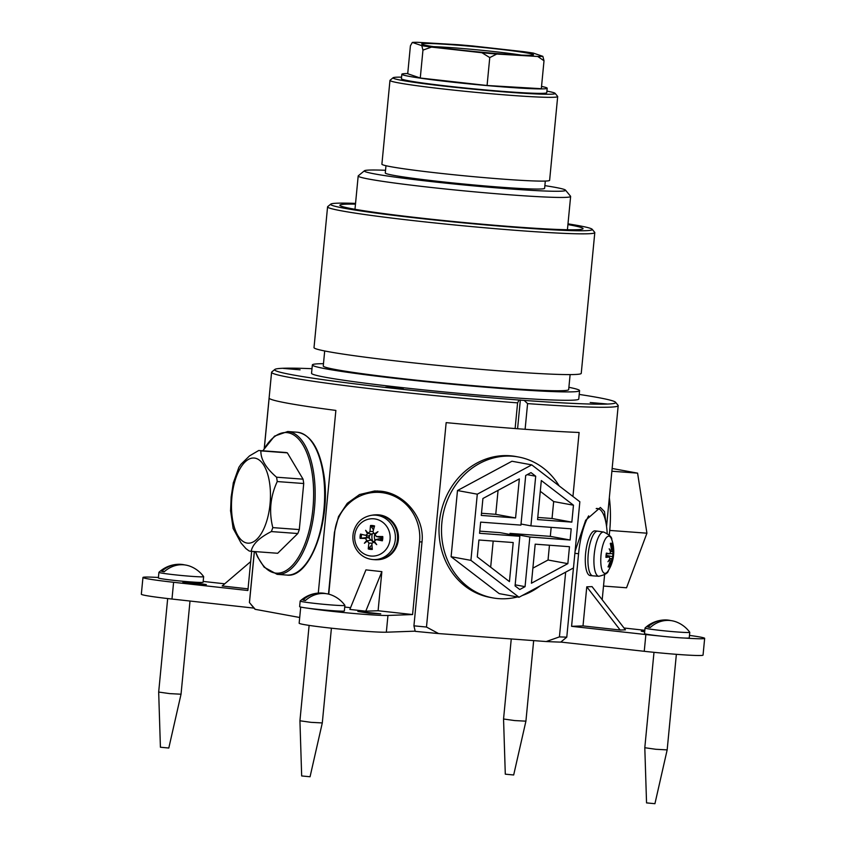<?xml version="1.0" encoding="UTF-8"?>
<svg xmlns="http://www.w3.org/2000/svg" width="846" height="846" viewBox="0 0 846 846"><rect width="100%" height="100%" fill="white"/><g stroke="black" fill="none" stroke-linecap="round" stroke-linejoin="round"><path stroke-width="1.27" d="M519.074 400.031L524.192 400.401L527.587 403.605L525.112 429.292L515.119 428.552L517.593 402.865L519.074 400.031A171.304 7.455 -174.5 0 1 274.844 369.448A171.304 7.455 -174.5 0 1 311.984 368.697M579.214 394.426A171.304 7.455 -174.5 0 1 615.539 402.252A171.304 7.455 -174.5 0 1 524.192 400.401M590.222 402.516L606.931 403.965L590.222 402.516M300.097 369.829L283.378 368.412L300.097 369.829M323.479 363.685A134.228 5.837 5.5 0 0 312.354 364.933L311.54 373.308A134.228 5.837 5.5 0 0 444.594 391.984A134.228 5.837 5.5 0 0 578.77 399.037L579.573 390.662A134.228 5.837 5.5 0 0 568.893 387.309M390.471 387.288L385.607 387.182L394.395 388.399L403.256 388.885L390.471 387.288M520.353 399.978L517.615 428.467M565.657 572.16L559.428 636.89L546.23 641.543L438.598 633.569L426.479 627.045L446.159 422.63A174.107 7.572 5.5 0 0 515.119 428.552M525.112 429.292A174.107 7.572 5.5 0 0 579.108 432.475L572.943 496.475M527.587 403.605A174.107 7.572 5.5 0 0 618.193 405.657A174.107 7.572 5.5 0 0 618.066 405.308L615.539 402.252M274.844 369.448L271.778 371.965A174.107 7.572 5.5 0 0 271.587 372.282A174.107 7.572 5.5 0 0 517.593 402.865M546.23 641.543A168.491 7.328 5.5 0 0 560.729 642.125L566.778 637.154A174.107 7.572 -174.5 0 1 559.428 636.89M566.778 637.154L573.44 567.973M575.079 551.275L585.665 520.258L600.374 507.452L604.478 511.608L605.81 522.035M299.706 617.495L255.281 609.342L249.464 602.595A174.107 7.572 -174.5 0 1 249.422 602.394L254.318 551.539M249.464 602.595L254.382 551.539M264.333 448.158L269.144 398.17A174.107 7.572 5.5 0 0 335.873 410.426L318.286 593.088M328.491 594.104L334.434 532.367L338.516 516.557L347.272 503.317L359.539 494.54L374.598 490.987L380.679 491.198C404.155 493.25 424.935 517.414 421.995 542.053L413.927 625.828L415.217 631.349A168.491 7.328 5.5 0 0 438.598 633.569M426.479 627.045A174.107 7.572 -174.5 0 1 413.927 625.828M377.623 490.976A46.34 44.003 -92.1 0 0 367.238 493.504M382.35 540.816A11.981 11.368 -92.1 0 0 382.762 536.554L380.785 537.168A7.519 7.138 87.9 0 1 380.594 539.145L382.35 540.816A36.431 5.933 10.5 0 1 376.301 539.632L379.442 538.722L375.423 539.685L376.301 539.632L374.292 541.154A36.092 3.416 55.5 0 0 376.692 544.634A36.092 14.34 -137.1 0 1 373.636 541.715L372.949 541.789A11.072 10.512 87.9 0 1 372.822 541.556M372.61 541.028A11.072 10.512 87.9 0 1 372.293 533.985M374.841 534.048A9.105 8.65 -92.1 0 0 374.863 540.002M250.839 604.287L254.604 608.845A168.491 7.328 5.5 0 0 255.281 609.342M312.354 364.933A134.228 5.837 5.5 0 0 445.408 383.608A134.228 5.837 5.5 0 0 579.573 390.662M324.695 350.963L323.257 365.98A123.283 5.362 5.5 0 0 445.451 383.132A123.283 5.362 5.5 0 0 568.671 389.615L570.119 374.598M330.786 204.108L327.719 206.625A134.228 5.837 5.5 0 0 327.571 206.868L314.014 347.621A134.228 5.837 5.5 0 0 447.069 366.297A134.228 5.837 5.5 0 0 581.244 373.35L594.801 232.597A134.228 5.837 5.5 0 0 594.696 232.333L592.168 229.277A131.426 5.721 -174.5 0 1 460.901 222.635A131.426 5.721 -174.5 0 1 330.786 204.108A131.426 5.721 -174.5 0 1 355.553 203.389M327.571 206.868A134.228 5.837 5.5 0 0 460.626 225.544A134.228 5.837 5.5 0 0 594.801 232.597M567.994 223.852A131.426 5.721 -174.5 0 1 578.368 225.596A131.426 5.721 -174.5 0 1 592.168 229.277M355.479 204.14A122.152 5.319 5.5 0 0 339.955 205.472A122.152 5.319 5.5 0 0 460.943 222.234A122.152 5.319 5.5 0 0 582.905 228.875A122.152 5.319 5.5 0 0 570.13 224.994A122.152 5.319 5.5 0 0 567.92 224.592M373.826 559.587A22.461 21.33 -92.1 0 0 377.062 559.735L377.94 559.703A22.461 21.33 -92.1 0 0 398.445 536.47A22.461 21.33 -92.1 0 0 376.311 514.802L375.434 514.833A22.461 21.33 -92.1 0 0 372.219 515.203M377.062 559.735A22.461 21.33 -92.1 0 0 397.567 536.512A22.461 21.33 -92.1 0 0 375.434 514.833M369.364 537.612A10.173 9.655 87.9 0 1 369.406 536.089M366.593 537.58A10.173 9.655 87.9 0 1 366.72 535.603M378.395 514.939A22.461 21.33 87.9 0 1 397.504 539.262A22.461 21.33 87.9 0 1 374.799 559.692L372.864 559.544A22.25 21.129 -92.1 0 0 395.336 539.314A22.25 21.129 -92.1 0 0 376.417 515.225A22.25 21.129 -92.1 0 0 371.257 515.33L373.181 515.034A22.461 21.33 87.9 0 1 378.395 514.939M374.196 518.841A18.686 17.745 87.9 0 1 386.802 548.409A18.686 17.745 87.9 0 1 356.219 545.025A18.686 17.745 87.9 0 1 374.196 518.841M375.476 534.069L374.387 533.921L372.98 531.848A36.431 7.984 -76.9 0 1 374.577 525.958A11.981 11.368 -92.1 0 0 370.527 525.514A36.431 14.393 89.1 0 0 370.03 531.521L368.169 533.234L369.364 533.54L368.454 533.297L365.588 535.317L360.502 534.09A11.981 11.368 -92.1 0 0 360.089 538.352A36.431 3.236 -2.6 0 0 365.292 538.416L368.919 543.1A36.431 14.012 104 0 0 368.274 548.948A11.981 11.368 -92.1 0 0 372.325 549.403A36.431 8.365 -90.9 0 1 371.87 543.428L374.609 541.609M382.762 536.554A36.431 2.792 -179.5 0 0 376.597 536.533L374.926 534.619A36.092 1.396 135.8 0 1 377.94 531.669A36.092 11.992 -30.8 0 0 374.387 533.921L375.36 534.186M379.579 537.252L376.184 536.48L380.785 537.168M367.418 541.028L364.383 543.269A36.092 13.293 -39.2 0 1 366.889 540.34M367.513 533.794A36.092 15.313 -128.2 0 1 365.631 530.305A36.092 2.432 47.4 0 0 368.169 533.234M370.527 525.514L373.435 529.86A7.519 7.138 87.9 0 1 373.488 529.86M360.089 538.352L366.519 537.591A7.519 7.138 87.9 0 1 366.709 535.603L360.502 534.09M372.007 544.676L368.274 548.948M367.735 540.816L371.066 540.034L372.864 541.821M366.519 537.591L368.243 537.485L371.066 540.034M368.454 533.297L371.637 534.048L368.391 536.015L366.709 535.603M379.442 538.722L380.594 539.145M373.35 533.392L371.637 534.048M357.858 611.478L380.742 613.836L368.951 613.213L357.858 611.478M378.099 610.738L365.779 611.182L381.863 571.642L378.099 610.738L412.584 614.556L387.954 615.454A44.933 1.956 -174.5 0 1 351.206 613.244A44.933 1.956 -174.5 0 1 307.997 608.221M381.863 571.642L365.937 569.876L349.853 609.427L365.779 611.182M328.745 594.167L334.678 532.546A44.933 42.67 87.9 0 1 375.497 492.351A44.933 42.67 87.9 0 1 419.574 541.948L412.584 614.556M350.561 607.692L344.734 607.047M375.497 492.351L380.774 492.161A44.933 42.67 87.9 0 1 387.087 492.425M300.711 607.058L299.156 623.206A44.933 1.956 5.5 0 0 336.666 628.747A44.933 1.956 5.5 0 0 386.336 632.205L415.164 631.158M585.601 553.464A22.461 6.98 96.3 0 0 590.17 575.544L592.824 575.83A22.461 6.98 96.3 0 1 588.256 553.76A22.461 6.98 96.3 0 1 597.762 531.172L595.119 530.886A22.461 6.98 96.3 0 0 585.601 553.464M597.445 531.161A22.461 6.98 -83.7 0 1 597.847 531.182L603.727 532.06A22.25 6.905 96.3 0 0 603.325 532.039A22.25 6.905 96.3 0 0 594.262 554.035A22.25 6.905 96.3 0 0 598.831 576.274L592.909 575.84A22.461 6.98 -83.7 0 1 588.298 553.379A22.461 6.98 -83.7 0 1 597.445 531.161M598.831 576.274C605.038 574.857 608.2 572.985 608.327 570.669L608.327 570.669A18.686 5.806 -83.7 0 1 600.766 559.893A18.686 5.806 -83.7 0 1 608.676 536.205A18.686 5.806 -83.7 0 1 611.764 539.6L611.764 539.6C612.144 537.316 609.469 534.799 603.727 532.06M613.329 557.059A11.981 3.722 96.3 0 0 613.731 552.85A36.431 4.706 178.6 0 1 613.731 552.893A36.431 4.706 178.6 0 1 613.244 553.654L612.948 551.973A36.092 28.5 179.3 0 0 613.297 548.642A36.092 21.287 -21.4 0 1 612.811 551.349L612.324 549.466A36.431 35.395 -65.6 0 0 611.637 543.375A11.981 3.722 96.3 0 0 610.294 543.418A36.431 33.047 73.4 0 1 611.341 549.498L610.738 551.423A36.092 22.831 8.1 0 0 609.205 548.79A36.092 22.588 -143.9 0 1 610.495 552.057L609.596 553.781A36.431 3.543 -177.1 0 0 606.349 553.115A11.981 3.722 96.3 0 0 605.937 557.377A36.431 6.673 8.2 0 0 609.3 556.89L606.191 556.224L609.3 556.89L609.86 558.603A36.092 24.608 -27.3 0 1 607.957 561.755A36.092 25.179 -177.3 0 0 609.998 559.227L609.575 559.132M613.244 553.654L610.061 553.591M610.051 558.73L612.324 558.508L612.948 556.763A36.431 1.565 12.4 0 1 613.329 557.091A36.431 1.565 12.4 0 1 613.318 557.112M612.938 556.753L606.265 555.388L612.938 556.753M612.324 558.508A36.092 26.48 11.1 0 1 612.049 561.607A36.092 18.94 -149.1 0 0 612.06 559.153L609.797 558.72M609.564 559.143L610.22 561.088A36.431 33.417 107 0 1 608.041 566.852A11.981 3.722 96.3 0 0 609.384 566.809A36.431 35.014 -120.2 0 0 611.203 561.046L612.06 559.153M606.455 553.739L609.68 553.792L606.455 553.728M610.579 544.613L611.637 543.375M609.384 566.809L608.665 565.445M612.948 551.973L610.96 551.338L612.8 551.349M611.034 551.264L612.79 551.349M644.673 631.899L641.268 631.211L644.737 631.179M620.16 630.027L625.437 629.836L592.052 586.627L586.775 586.817L620.16 630.027L583.01 625.913L586.775 586.817M604.604 574.698L602.193 599.751M583.01 625.913L571.579 626.326L578.569 553.718A44.933 13.948 -83.7 0 1 588.668 515.87M596.197 508.615A44.933 13.948 -83.7 0 1 597.583 508.552A44.933 13.948 -83.7 0 1 607.195 533.35M624.02 627.996L644.821 630.302M689.469 635.399A44.933 1.956 -174.5 0 1 704.665 638.349A44.933 1.956 -174.5 0 1 684.308 638.032M659.827 635.991A44.933 1.956 -174.5 0 1 645.868 634.553L571.579 626.326M560.803 642.072L644.25 651.304A44.933 1.956 5.5 0 0 703.047 655.1L704.665 638.349M198.302 583.338L206.339 584.607L194.559 583.983L182.863 582.344L198.302 583.338M248.047 588.848L222.181 585.982L250.67 561.617M251.653 551.338L247.889 590.508L173.599 582.291A44.933 1.956 -174.5 0 1 142.953 577.469A44.933 1.956 -174.5 0 1 158.424 577.48M142.953 577.469L141.335 594.22A44.933 1.956 5.5 0 0 171.981 599.042L254.001 608.115M203.177 581.424L224.719 583.803M277.245 481.554L303.725 483.521L299.294 529.575L272.814 527.618C268.827 511.862 270.308 496.507 277.245 481.554A50.549 22.842 94.2 0 0 276.568 477.207C265.877 468.028 260.653 459.262 260.875 450.886L287.354 452.853L303.048 479.164L276.568 477.207M287.354 452.853A50.549 22.842 94.2 0 0 285.208 452.451L258.728 450.495L249.485 455.92L240.951 464.295L238.836 467.383M233.39 482.474L231.159 496.94L230.567 511.153M233.084 528.327L241.089 543.079L245.964 548.62L249.052 550.915A50.549 22.842 94.2 0 0 251.209 551.306C252.457 544.327 259.172 537.749 271.333 531.574L297.813 533.53L277.689 553.273L251.209 551.306M272.814 527.618A50.549 22.842 94.2 0 1 271.333 531.574M299.294 529.575A50.549 22.842 94.2 0 1 297.813 533.53M258.728 450.495A50.549 22.842 94.2 0 1 260.875 450.886M303.048 479.164A50.549 22.842 94.2 0 1 303.725 483.521M481.289 515.426L482.918 498.495L519.338 478.899L515.574 517.964L481.289 515.426M515.574 517.964L495.756 514.326L481.49 513.268M498.072 490.342L495.756 514.326M573.472 567.952L579.848 501.773L531.753 464.877L511.946 461.239L457.485 490.543L451.108 556.721L499.193 593.617L519.01 597.255L573.472 567.952M531.753 464.877L477.292 494.18L457.485 490.543M477.292 494.18L470.915 560.359L451.108 556.721M470.915 560.359L519.01 597.255M571.843 522.13L537.559 519.592L541.324 480.528L573.472 505.199L571.843 522.13L552.036 518.492L537.76 517.435M573.472 505.199L553.665 501.562L552.036 518.492M540.287 491.293L553.665 501.562M515.172 584.84L525.059 586.659L519.751 589.514L515.066 585.918L519.846 536.279L500.039 532.642L479.767 531.14M551.18 527.354L550.312 536.364L510.032 533.382L509.927 534.461M519.846 536.279L479.566 533.297L480.644 522.13L520.925 525.112L525.704 475.473L531.013 472.618L535.698 476.213L527.217 474.659M535.698 476.213L530.918 525.852L571.198 528.835L570.119 540.002L529.839 537.02L525.059 586.659M529.839 537.02L510.032 533.382M530.918 525.852L521.03 524.034M570.119 540.002L550.312 536.364M477.292 556.932L478.921 540.002L513.205 542.54L509.44 581.604L477.292 556.932M493.186 541.059L490.669 567.201M549.456 545.226L548.039 560.01L532.885 568.152M567.846 563.648L531.425 583.232L535.19 544.168L569.474 546.706L567.846 563.648L548.039 560.01M540.15 585.887A71.614 63.799 -79.6 0 1 522.215 595.531M517.435 596.959A71.614 63.799 -79.6 0 1 492.636 597.858A71.614 63.799 -79.6 0 1 442.818 515.912A71.614 63.799 -79.6 0 1 518.503 456.999A71.614 63.799 -79.6 0 1 559.174 485.911M492.636 597.858L490.13 597.403A71.614 63.799 -79.6 0 1 440.311 515.447A71.614 63.799 -79.6 0 1 515.997 456.533L518.503 456.999M603.505 586.067L626.548 587.78L646.926 533.192L609.744 530.431M612.144 468.473L637.588 473.136L611.88 471.233M637.588 473.136L646.926 533.192M609.226 535.095A71.614 32.36 -85.8 0 0 609.332 497.649M664.723 619.949A30.012 30.012 0 0 0 645.064 627.965A22.461 0.973 -174.5 0 0 645.043 627.996A22.461 0.973 -174.5 0 0 667.314 631.127A22.461 0.973 -174.5 0 0 689.776 632.311A22.461 0.973 -174.5 0 0 689.754 632.269A30.012 30.012 0 0 0 676.895 622.18A29.885 26.628 100.4 0 0 650.299 627.478A20.991 0.909 -174.5 0 1 647.793 627.013A29.885 26.628 -79.6 0 1 664.723 619.949A29.885 26.628 -79.6 0 1 670.899 620.594M650.585 627.224L647.793 627.013M689.776 632.311L689.236 637.895A22.461 0.973 -174.5 0 1 666.775 636.71A22.461 0.973 -174.5 0 1 644.515 633.591L645.043 627.996M676.366 654.328L667.166 749.884L655.936 749.292L644.8 747.727L653.99 652.329M667.166 749.884L654.931 803.7L646.545 802.896L644.8 747.727M533.667 640.612L525.916 721.162L514.685 720.57L503.55 719.005L511.259 638.952M525.916 721.162L513.681 774.978L505.295 774.175L503.55 719.005M178.591 564.282A30.012 30.012 0 0 0 158.942 572.298A22.461 0.973 -174.5 0 1 158.942 572.298A22.461 0.973 -174.5 0 0 181.181 575.46A22.461 0.973 -174.5 0 0 203.643 576.644A22.461 0.973 -174.5 0 0 203.632 576.602A30.012 30.012 0 0 0 190.762 566.513A29.885 26.628 100.4 0 0 164.177 571.811A20.991 0.909 -174.5 0 1 161.66 571.357A29.885 26.628 -79.6 0 1 178.591 564.282A29.885 26.628 -79.6 0 1 184.766 564.927M164.452 571.558L161.66 571.357M203.643 576.644L203.103 582.228A22.461 0.973 -174.5 0 1 180.653 581.054A22.461 0.973 -174.5 0 1 158.382 577.924L158.921 572.34M190.012 601.041L181.033 694.217L169.803 693.625L158.678 692.06L167.677 598.556M181.033 694.217L168.798 748.033L160.412 747.23L158.678 692.06M319.851 593.004A30.012 30.012 0 0 0 300.193 601.02A22.461 0.973 -174.5 0 0 300.171 601.062A22.461 0.973 -174.5 0 0 322.442 604.181A22.461 0.973 -174.5 0 0 344.893 605.366A22.461 0.973 -174.5 0 0 344.882 605.324A30.012 30.012 0 0 0 332.013 595.235A29.885 26.628 100.4 0 0 305.427 600.533A20.991 0.909 -174.5 0 1 302.921 600.078A29.885 26.628 -79.6 0 1 319.851 593.004A29.885 26.628 -79.6 0 1 326.017 593.649M305.713 600.279L302.921 600.078M344.893 605.366L344.354 610.949A22.461 0.973 -174.5 0 1 321.903 609.776A22.461 0.973 -174.5 0 1 299.632 606.645L300.171 601.062M331.41 628.197L322.294 722.939L311.064 722.347L299.928 720.781L309.118 625.406M322.294 722.939L310.059 776.755L301.673 775.951L299.928 720.781M544.01 60.785L542.857 56.344L533.371 53.108A67.394 2.929 -174.5 0 0 523.653 51.669L473.21 46.022A67.394 2.929 -174.5 0 0 458.395 44.722L417.427 42.3A67.394 2.929 -174.5 0 0 412.319 42.427L421.794 45.663L422.958 50.104L431.513 47.101L481.966 52.748L489.76 57.581L496.782 54.049L537.749 56.471L544.01 60.785L541.324 88.703L487.074 85.499L420.272 78.022L407.719 73.739L410.405 45.832L412.319 42.427M420.272 78.022L422.958 50.104M487.074 85.499L489.76 57.581M541.546 86.429A73.01 3.173 -174.5 0 1 547.193 88.217A73.01 3.173 -174.5 0 1 474.215 84.389A73.01 3.173 -174.5 0 1 401.839 74.226A73.01 3.173 -174.5 0 1 407.74 73.549M431.513 47.101A67.394 2.929 -174.5 0 1 421.794 45.663M496.782 54.049A67.394 2.929 -174.5 0 1 481.966 52.748M542.857 56.344A67.394 2.929 -174.5 0 1 537.749 56.471M547.193 88.217L546.77 92.69A73.01 3.173 -174.5 0 1 473.781 88.851A73.01 3.173 -174.5 0 1 401.416 78.689L401.839 74.226M467.701 46.022A56.164 2.443 5.5 0 0 421.72 44.108A56.164 2.443 5.5 0 0 477.356 51.818A56.164 2.443 5.5 0 0 533.424 54.874A56.164 2.443 5.5 0 0 467.701 46.022M433.427 46.646A53.351 2.327 -174.5 0 1 467.923 48.983A53.351 2.327 -174.5 0 1 521.464 55.127M546.918 91.125A81.438 3.543 -174.5 0 1 555.092 93.335A81.438 3.543 -174.5 0 1 473.749 89.221A81.438 3.543 -174.5 0 1 393.115 77.737A81.438 3.543 -174.5 0 1 401.564 77.134M393.115 77.737L390.059 80.254A84.24 3.67 5.5 0 0 389.964 80.412A84.24 3.67 5.5 0 0 473.474 92.129A84.24 3.67 5.5 0 0 557.683 96.56A84.24 3.67 5.5 0 0 557.62 96.391L555.092 93.335M557.683 96.56L549.614 180.335A84.24 3.67 -174.5 0 1 465.406 175.905A84.24 3.67 -174.5 0 1 381.895 164.187L389.964 80.412M544.866 185.634A101.097 4.399 -174.5 0 1 565.498 190.128A101.097 4.399 -174.5 0 1 464.528 185.02A101.097 4.399 -174.5 0 1 364.436 170.765A101.097 4.399 -174.5 0 1 385.543 170.289M364.436 170.765L358.313 175.799A106.712 4.642 5.5 0 0 358.186 176A106.712 4.642 5.5 0 0 463.968 190.847A106.712 4.642 5.5 0 0 570.627 196.452A106.712 4.642 5.5 0 0 570.553 196.24L565.498 190.128M545.31 181.076L544.613 188.309A80.032 3.479 -174.5 0 1 464.613 184.1A80.032 3.479 -174.5 0 1 385.279 172.965L385.977 165.731M370.728 526.646A10.839 10.289 87.9 0 1 374.281 527.005M361.316 538.299A10.839 10.289 87.9 0 1 361.686 534.376M372.219 548.271A10.839 10.289 87.9 0 1 368.687 547.838M381.821 536.607A10.839 10.289 87.9 0 1 381.451 540.52M365.292 538.416L368.243 537.485M368.919 543.1L371.87 543.164M365.588 535.317L368.391 536.015M370.03 531.521L373.086 531.415M422.006 541.863L419.574 541.948M386.336 632.205L387.954 615.454M610.505 544.285A10.839 3.363 -83.7 0 1 611.034 544.443M612.895 553.665A10.839 3.363 -83.7 0 1 612.578 556.679M611.203 561.046L610.262 560.961M612.324 549.466L611.33 549.35M574.878 553.316L578.569 553.718M644.25 651.304L645.868 634.553M171.981 599.042L173.599 582.291M269.514 482.41A42.681 19.289 94.2 0 1 253.959 541.503A42.681 19.289 94.2 0 1 231.476 505.876A42.681 19.289 94.2 0 1 254.138 458.035A42.681 19.289 94.2 0 1 269.514 482.41M263.043 450.812A70.482 31.852 94.2 0 1 312.079 472.819A70.482 31.852 94.2 0 1 302.191 550.365A70.482 31.852 94.2 0 1 255.577 551.634M255.344 551.613L257.575 556.943L264.174 567.211L277.16 574.349A71.614 32.36 -85.8 0 0 313.57 472.417A71.614 32.36 -85.8 0 0 287.735 431.523L274.548 436.102L262.81 450.802M323.056 473.115A71.614 32.36 94.2 0 1 286.646 575.058C310.63 578.844 331.727 518.788 323.68 473.422C319.323 448.147 310.503 434.421 297.232 432.232A71.614 32.36 94.2 0 1 323.056 473.115M271.587 372.282L264.269 448.264M618.193 405.657L606.561 526.508M371.257 515.33C361.972 517.192 356.05 522.786 353.459 532.113C352.105 538.458 353.142 544.359 356.589 549.805C360.555 555.611 365.98 558.857 372.864 559.544M372.949 541.789L374.397 541.313M608.327 570.669A36.505 36.505 0 0 0 613.329 557.091L613.731 552.85M613.731 552.893A36.505 36.505 0 0 0 611.764 539.6M606.138 557.303L606.54 553.178M613.213 553.665L610.04 553.612M611.552 559.037L609.818 558.688M596.525 508.435L597.583 508.552M238.932 467.204L233.2 483.225M230.535 510.392L233.158 528.602M277.16 574.349L286.646 575.058M287.735 431.523L297.232 432.232M358.186 176L354.982 209.29M570.627 196.452L567.423 229.742"/></g></svg>
